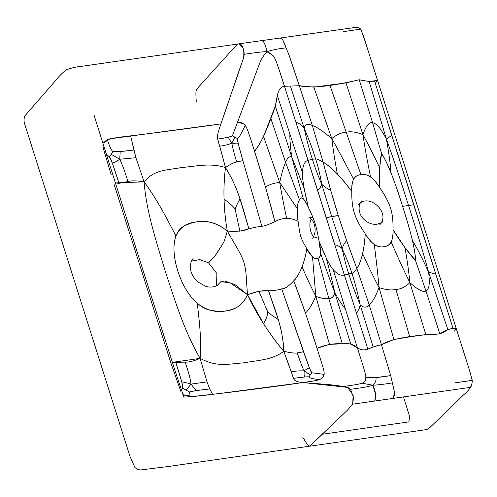 <?xml version="1.0" encoding="UTF-8"?>
<svg xmlns="http://www.w3.org/2000/svg" width="497" height="497" viewBox="0 0 497 497"><rect width="100%" height="100%" fill="white"/><g stroke="black" fill="none" stroke-linecap="round" stroke-linejoin="round"><path stroke-width="0.75" d="M472.038 379.814L469.945 371.768L456.333 328.859C456.724 328.877 452.736 325.982 439.814 333.822C424.016 334.761 394.674 336.631 381.46 344.725L390.704 375.602L375.987 377.577C376.347 380.478 375.291 383.038 372.818 385.25L375.589 394.22L374.726 401.023L375.57 398.041C375.887 396.649 376.049 392.176 372.818 385.25L362.089 383.162C360.337 383.97 354.212 385.069 343.713 386.461C346.595 386.741 348.857 387.703 350.497 389.337C362.748 387.523 366.687 387.175 372.818 385.25C378.702 384.883 385.218 384.106 392.357 382.92L394.351 391.53L394.338 395.357L393.487 398.339L394.351 391.53L390.704 375.602L381.46 344.725C367.904 347.254 366.37 352.889 357.411 347.906C361.344 350.205 364.823 350.596 367.848 349.093L344.365 275.003L351.957 273.381C353.181 273.101 354.796 271.455 356.809 268.442L369.234 304.835L381.46 344.725L393.879 339.494L409.733 336.854L395.941 289.44C391.468 290.497 385.846 289.875 379.068 287.589C385.846 289.875 391.468 290.497 395.941 289.44L409.733 336.854L425.811 334.543C431.259 334.58 435.925 334.344 439.814 333.822L425.96 290.956L415.405 260.242L405.043 247.829L393.052 229.701C393.177 234.522 392.562 238.659 391.201 242.114C389.48 244.934 387.014 246.462 383.802 246.698C380.721 247.394 377.558 246.705 374.303 244.623C371.017 241.865 367.991 238.262 365.22 233.82C364.885 239.983 364.034 246.649 362.68 253.83C360.984 260.372 359.027 265.243 356.809 268.442L346.676 240.604L338.277 215.53L326.256 217.674L331.698 216.524L342.172 248.649C343.247 245.207 344.75 242.53 346.676 240.604C344.75 242.53 343.247 245.207 342.172 248.649L331.698 216.524L338.277 215.53L330.729 190.339L323.087 162.14C327.057 164.457 331.797 168.371 337.32 173.888C342.918 180.069 347.738 185.934 351.789 191.469C351.615 186.655 352.199 182.536 353.522 179.119C355.231 176.329 357.703 174.832 360.94 174.633L329.902 85.204L360.94 174.633C364.021 173.969 367.202 174.689 370.482 176.795C373.819 179.579 376.894 183.188 379.708 187.624L379.652 167.793L381.584 153.629L372.582 122.691L359.219 79.756L345.993 82.918L313.824 87.124L299.306 85.739L312.346 125.511L323.087 162.14C319.422 159.947 316.949 158.885 315.663 158.959L312.389 159.226L307.997 160.369L312.389 159.226L315.663 158.959C318.08 166.427 320.111 174.876 321.758 184.294C324.808 187.077 327.796 189.096 330.729 190.339C327.796 189.096 324.808 187.077 321.758 184.294C320.111 174.876 318.08 166.427 315.663 158.959C316.949 158.885 319.422 159.947 323.087 162.14L312.346 125.511C316.303 126.654 322.789 131.009 331.797 138.576L313.824 87.124L331.797 138.576C336.599 134.637 341.364 132.531 346.086 132.27C350.578 131.146 356.194 131.941 362.928 134.644C365.954 154.927 368.538 166.52 370.482 176.795C368.538 166.52 365.954 154.927 362.928 134.644C356.194 131.941 350.578 131.146 346.086 132.27C341.364 132.531 336.599 134.637 331.797 138.576C333.854 155.474 335.574 164.103 337.32 173.888C335.574 164.103 333.854 155.474 331.797 138.576C342.775 158.245 348.335 169.284 353.522 179.119C348.335 169.284 342.775 158.245 331.797 138.576C322.789 131.009 316.303 126.654 312.346 125.511L299.306 85.739L284.483 86.285L317.651 190.475C319.117 189.568 320.484 187.512 321.758 184.294L331.698 216.524L321.758 184.294C317.776 175.099 314.651 166.743 312.389 159.226C309.768 151.479 307.009 141.117 304.121 128.139C300.362 124.082 297.703 122.262 296.137 122.678C297.703 122.262 300.362 124.082 304.121 128.139L290.41 86.111L304.121 128.139C305.351 124.275 308.097 123.399 312.346 125.511C308.097 123.399 305.351 124.275 304.121 128.139C310.271 142.533 312.824 150.075 315.663 158.959C312.824 150.075 310.271 142.533 304.121 128.139C307.009 141.117 309.768 151.479 312.389 159.226C314.651 166.743 317.776 175.099 321.758 184.294C320.484 187.512 319.117 189.568 317.651 190.475L367.848 349.093L373.141 346.918L381.46 344.725L369.234 304.835C372.154 302.71 375.428 296.964 379.068 287.589L393.879 339.494L379.068 287.589C377.155 266.628 375.533 255.023 374.303 244.623C375.533 255.023 377.155 266.628 379.068 287.589C370.694 271.598 367.022 263.242 362.68 253.83C367.022 263.242 370.694 271.598 379.068 287.589C375.428 296.964 372.154 302.71 369.234 304.835C366.624 307.91 363.599 307.885 360.145 304.76L373.141 346.918L360.145 304.76C363.599 307.885 366.624 307.91 369.234 304.835L356.809 268.442C354.796 271.455 353.181 273.101 351.957 273.381L350.155 273.449L348.838 274.133C346.347 266.659 344.123 258.16 342.172 248.649C346.366 257.639 349.627 265.883 351.957 273.381C349.627 265.883 346.366 257.639 342.172 248.649C339.091 246.17 336.668 244.909 334.91 244.866C336.668 244.909 339.091 246.17 342.172 248.649C344.123 258.16 346.347 266.659 348.838 274.133C351.149 281.929 354.92 292.143 360.145 304.76C359.213 309.6 357.964 312.234 356.405 312.663C357.964 312.234 359.213 309.6 360.145 304.76C356.995 289.844 354.759 282.277 351.957 273.381C354.759 282.277 356.995 289.844 360.145 304.76C354.92 292.143 351.149 281.929 348.838 274.133L344.365 275.003C341.066 276.028 337.364 274.269 333.257 269.709L357.411 347.906L333.257 269.709C331.101 267.113 328.753 263.18 326.2 257.906L319.093 241.293L320.627 253.439C320.466 256.284 319.596 257.887 318.024 258.26L328.797 298.542C326.156 299.256 321.826 298.517 315.806 296.318L329.474 344.371L315.806 296.318C312.035 304.791 308.575 310.339 305.431 312.967C308.575 310.339 312.035 304.791 315.806 296.318L312.538 257.024L315.806 296.318C308.525 281.737 305.462 274.537 302.083 267.063C305.462 274.537 308.525 281.737 315.806 296.318C321.826 298.517 326.156 299.256 328.797 298.542L342.309 343.781L350.77 343.992L334.891 293.019C333.742 296.641 331.71 298.48 328.797 298.542C331.71 298.48 333.742 296.641 334.891 293.019C327.486 273.387 323.963 262.907 320.627 253.439C323.963 262.907 327.486 273.387 334.891 293.019C339.476 300.884 342.862 306.053 345.048 308.525C342.862 306.053 339.476 300.884 334.891 293.019C331.176 276.344 328.691 267.467 326.2 257.906C328.691 267.467 331.176 276.344 334.891 293.019L350.77 343.992L357.411 347.906C364.133 369.128 365.711 374.086 365.873 377.329L375.987 377.577C376.347 380.478 375.291 383.038 372.818 385.25C378.702 384.883 385.218 384.106 392.357 382.92L390.704 375.602C376.751 377.863 373.353 378.024 365.873 377.329C366.053 380.36 364.792 382.305 362.089 383.162L372.818 385.25C366.687 387.175 362.748 387.523 350.497 389.337L353.529 397.376L352.665 404.173L468.404 387.648L471.038 386.666L467.801 387.728L352.665 404.173L347.31 410.292L309.681 446.182L426.942 429.545L430.278 427.171L463.744 394.73C466.764 392.176 469.199 389.486 471.038 386.666C472.169 383.28 472.504 381.006 472.044 379.857L472.038 379.814C472.411 380.174 471.479 380.491 469.236 380.764L454.867 382.833C468.36 381.093 474.082 380.087 472.038 379.814L469.205 369.314L456.333 328.741L453.084 328.505L413.684 204.764L402.564 206.354C406.757 219.314 410.087 230.794 412.56 240.797C414.622 250.469 415.573 256.949 415.405 260.242L425.96 290.956C423.227 292.578 417.865 289.819 409.882 282.675L425.811 334.543L409.882 282.675C405.378 286.986 400.731 289.242 395.941 289.44C400.731 289.242 405.378 286.986 409.882 282.675C400.34 263.323 395.662 252.029 391.201 242.114C395.662 252.029 400.34 263.323 409.882 282.675C408.18 265.56 406.521 257.235 405.043 247.829C406.521 257.235 408.18 265.56 409.882 282.675C417.865 289.819 423.227 292.578 425.96 290.956C428.855 288.925 430.147 285.968 428.631 272.207C430.147 285.968 428.855 288.925 425.96 290.956L439.814 333.822C443.293 332.499 445.964 331.064 447.828 329.523L453.084 328.505L374.564 80.986L413.684 204.764L408.571 205.497C415.529 227.645 421.437 246.077 428.631 272.207C420.735 255.178 417.138 248.382 412.56 240.797C417.138 248.382 420.735 255.178 428.631 272.207L447.828 329.523L428.631 272.207L435.639 274.145L428.631 272.207C421.437 246.077 415.529 227.645 408.571 205.497L402.564 206.354C398.526 193.37 394.599 181.97 390.785 172.161C390.362 163.985 389.524 156.791 386.405 139.085C395.687 164.917 401.483 183.362 408.571 205.497C401.483 183.362 395.687 164.917 386.405 139.085C389.524 156.791 390.362 163.985 390.785 172.161C386.803 162.767 383.734 156.586 381.584 153.629L372.582 122.691C369.097 121.951 365.879 125.94 362.928 134.644L345.993 82.918L362.928 134.644C371.756 150.74 375.297 158.804 379.652 167.793C375.297 158.804 371.756 150.74 362.928 134.644C365.879 125.94 369.097 121.951 372.582 122.691L359.219 79.756L369.147 81.496L386.405 139.085C379.435 126.101 376.459 123.753 372.582 122.691C376.459 123.753 379.435 126.101 386.405 139.085L391.63 135.401L386.405 139.085L369.147 81.496L377.552 80.39L363.605 36.424L360.984 29.826C361.338 29.366 360.126 28.478 357.349 27.161L238.759 43.848L243.151 48.29L243.145 59.18L220.948 123.883L110.154 138.787L102.867 143.279L107.259 139.533C109.818 147.199 111.819 151.237 113.26 151.635L109.278 156.797C110.054 156.3 113.304 165.147 119.031 183.343L112.341 163.059L109.278 156.797L113.26 151.635C111.819 151.237 109.818 147.199 107.259 139.533C111.048 138.415 118.833 137.184 130.618 135.843L135.905 157.723L144.118 181.84C146.161 210.38 155.76 239.889 165.408 271.741C175.932 303.474 184.791 332.17 200.117 358.362L172.378 362.381L185.188 362.139C188.966 362.294 193.942 361.033 200.117 358.362L207.013 381.895L209.74 388.958L212.617 394.338C200.9 395.879 192.954 396.618 188.792 396.556L182.859 394.637L192.824 396.469L219.171 393.556L303.002 382.541C297.063 382.025 293.913 380.627 293.559 378.341L283.75 351.286C292.292 373.881 292.062 374.775 293.559 378.341C293.913 380.627 297.063 382.025 303.002 382.541C281.631 385.747 235.92 391.704 212.617 394.338L209.74 388.958C198.247 390.201 191.5 391.207 189.506 391.984L182.691 388.225C183.747 388.604 181.43 379.913 175.752 362.145L181.784 381.988L182.691 388.225L189.506 391.984L188.792 396.556L189.506 391.984L196.035 390.617L209.74 388.958L207.013 381.895L200.117 358.362C217.195 367.482 228.421 363.903 243.35 362.885C257.695 360.35 272.499 359.983 283.75 351.286C272.499 359.983 257.695 360.35 243.35 362.885C228.421 363.903 217.195 367.482 200.117 358.362C184.791 332.17 175.932 303.474 165.408 271.741C155.76 239.889 146.161 210.38 144.118 181.84L115.347 182.939L119.031 183.343L127.891 181.523C131.307 180.529 136.718 180.628 144.118 181.84C154.337 169.34 167.017 170.316 181.386 167.557C196.153 166.352 209.883 162.6 225.464 167.551C209.883 162.6 196.153 166.352 181.386 167.557C167.017 170.316 154.337 169.34 144.118 181.84C159.73 203.143 169.309 223.843 175.957 235.87C179.926 227.477 186.773 222.811 196.489 221.873C206.118 221.022 214.841 221.115 227.322 231.068C224.563 240.219 224.526 240.647 223.476 242.76L214.623 256.483L208.572 262.851L216.891 273.555L216.524 285.787M196.296 101.779C195.694 94.132 195.886 91.342 196.185 90.808C197.234 88.901 194.675 91.349 201.192 84.136L232.764 49.197C235.69 45.786 237.566 44.028 238.392 43.935L81.614 66.318C76.439 66.716 71.152 67.971 65.741 70.071C60.883 74.351 57.161 78.234 54.577 81.707L24.85 115.882C23.744 118.795 23.763 121.734 24.912 124.697L130.003 456.463L134.892 467.466C136.83 469.292 139.061 470.087 141.57 469.858L169.378 466.36L309.88 446.138L347.31 410.292L352.665 404.173L353.15 395.202L347.571 387.393L303.002 382.541C312.253 381.323 317.67 380.348 319.254 379.615C322.037 378.764 323.665 377.012 324.143 374.371C324.46 371.601 323.168 367.544 317.036 348.322C310.873 328.256 300.039 296.982 293.715 280.842C288.732 286.247 284.731 288.919 281.712 288.856L303.537 351.777C308.656 366.432 311.414 373.433 311.805 372.781L308.873 376.9C309.264 377.95 312.725 378.857 319.254 379.615C312.725 378.857 309.264 377.95 308.873 376.9C308.177 376.571 303.071 377.055 293.559 378.341L304.512 376.993L308.873 376.9L311.805 372.781L309.42 368.022C308.09 368.258 306.32 369.234 304.114 370.942C302.139 366.854 299.853 360.841 297.262 352.901C299.853 360.841 302.139 366.854 304.114 370.942L310.066 374.825L304.114 370.942C300.505 370.669 296.212 370.942 291.236 371.756C296.212 370.942 300.505 370.669 304.114 370.942C304.015 374.185 304.145 376.204 304.512 376.993C304.145 376.204 304.015 374.185 304.114 370.942C306.32 369.234 308.09 368.258 309.42 368.022L281.712 288.856C278.506 289.981 274.12 290.639 268.56 290.826L258.918 291.211L267.74 311.942C267.628 315.222 266.237 319.161 263.565 323.752C266.237 319.161 267.628 315.222 267.74 311.942C270.641 314.458 274.139 316.999 278.245 319.552C274.139 316.999 270.641 314.458 267.74 311.942L258.918 291.211L247.518 294.721C255.893 291.522 262.907 290.223 268.56 290.826C274.12 290.639 278.506 289.981 281.712 288.856C284.731 288.919 288.732 286.247 293.715 280.842C299.697 275.468 305.438 259.714 306.773 248.705C305.916 254.334 304.35 260.453 302.083 267.063C299.474 273.052 296.684 277.649 293.715 280.842L305.431 312.967L317.036 348.322L329.474 344.371L342.309 343.781L328.797 298.542L318.024 258.26C316.459 259.043 314.632 258.633 312.538 257.024L306.773 248.705C300.263 237.019 300.3 237.131 298.094 221.339L297.131 208.448C297.473 204.534 298.256 201.652 299.48 199.8L285.62 162.432L270.809 118.385L285.62 162.432L299.48 199.8C300.511 197.719 301.76 197.328 303.238 198.632C304.903 200.658 306.606 203.59 308.345 207.423L304.114 188.288C302.953 181.859 302.406 176.646 302.468 172.652L277.307 95.387L275.319 106.147L263.547 136.538C260.447 142.627 257.434 147.51 254.507 151.2L265.535 187.195L274.928 221.619C278.308 219.717 282.184 218.556 286.558 218.127C284.731 209.175 282.855 200.813 279.674 182.399C273.443 183.132 268.728 184.735 265.535 187.195C268.728 184.735 273.443 183.132 279.674 182.399L263.547 136.538L279.674 182.399C281.874 172.565 283.855 165.911 285.62 162.432C287.21 158.214 289.217 156.294 291.64 156.673L303.238 198.632L291.64 156.673L275.319 106.147L291.64 156.673L304.114 188.288L291.64 156.673C290.323 145.932 289.732 138.57 289.875 134.581C289.732 138.57 290.323 145.932 291.64 156.673C289.217 156.294 287.21 158.214 285.62 162.432C283.855 165.911 281.874 172.565 279.674 182.399L297.131 208.448L279.674 182.399C282.855 200.813 284.731 209.175 286.558 218.127C291.056 218.531 294.895 219.599 298.094 221.339C290.484 217.276 282.762 217.369 274.928 221.619C269.107 224.383 264.764 225.967 261.888 226.359C258.409 226.632 254.079 227.446 248.885 228.794C244.108 230.968 236.926 231.726 227.322 231.068C223.569 209.908 222.954 188.736 225.464 167.551C231.9 178.088 236.746 188.568 240.001 198.999L248.885 228.794C243.673 211.095 238.454 187.897 225.464 167.551C224.147 178.417 223.681 188.972 224.066 199.222C224.364 209.827 225.452 220.444 227.322 231.068L239.871 231.161L235.143 209.181C233.018 206.125 229.328 202.801 224.066 199.222C229.328 202.801 233.018 206.125 235.143 209.181C236.23 205.994 237.852 202.596 240.001 198.999C237.852 202.596 236.23 205.994 235.143 209.181L239.871 231.161L248.885 228.794C254.079 227.446 258.409 226.632 261.888 226.359L242.903 160.637C239.007 161.979 236.255 160.189 225.464 167.551C230.763 164.004 234.503 162.134 236.684 161.947L242.903 160.637L238.243 143.658L237.473 138.452L234.739 137.377L231.832 143.074C234.826 143.863 236.97 144.055 238.243 143.658C236.97 144.055 234.826 143.863 231.832 143.074L234.739 137.377L232.403 135.843L228.452 137.228L217.674 139.123L219.686 146.205C224.712 145.553 228.763 144.509 231.832 143.074C232.54 147.454 234.155 153.741 236.684 161.947C234.155 153.741 232.54 147.454 231.832 143.074C229.776 140.166 228.651 138.222 228.452 137.228C228.651 138.222 229.776 140.166 231.832 143.074C228.763 144.509 224.712 145.553 219.686 146.205L225.464 167.551C219.326 143.863 218.63 143.273 217.674 139.123C216.773 137.452 217.866 132.37 220.948 123.883C199.577 127.064 153.884 133.103 130.618 135.843L133.941 150.019C122.517 151.479 115.621 152.02 113.26 151.635L120.206 151.554L133.941 150.019L135.905 157.723L119.727 159.251L120.206 151.554L119.727 159.251C122.237 164.227 124.958 171.651 127.891 181.523C124.958 171.651 122.237 164.227 119.727 159.251C116.335 161.612 113.869 162.879 112.341 163.059C113.869 162.879 116.335 161.612 119.727 159.251L135.905 157.723L144.118 181.84C159.73 203.143 169.309 223.843 175.957 235.87C169.173 253.433 180.566 289.335 197.377 303.412C198.396 315.539 201.844 335.897 200.117 358.362C201.844 335.897 198.396 315.539 197.377 303.412C206.137 310.109 215.276 312.675 224.793 311.11C234.162 309.432 242.076 306.966 247.518 294.721C239.647 311.836 224.843 312.638 210.803 310.358C196.781 307.693 183.952 290.764 177.827 270.971C171.39 251.171 172.751 231.931 184.07 226.073C195.638 220.562 209.647 217.264 227.322 231.068C236.907 248.227 240.797 253.103 243.847 262.236C246.599 271.381 245.996 276.879 247.518 294.721L230.024 282.774L220.848 281.675L217.27 285.39L220.848 281.675L224.892 280.998L235.267 284.843L247.518 294.721C245.996 276.879 246.599 271.381 243.847 262.236C240.797 253.103 236.907 248.227 227.322 231.068C223.861 242.691 224.296 241.318 222.463 244.468L216.338 254.029C213.667 257.918 215.505 255.57 208.572 262.851L199.775 259.608L191.401 261.093M119.727 159.251L111.173 154.306L119.727 159.251M191.053 384.1C186.468 382.702 183.381 382 181.784 381.988C183.381 382 186.468 382.702 191.053 384.1C190.382 379.049 188.425 371.731 185.188 362.139C188.425 371.731 190.382 379.049 191.053 384.1L186.008 390.201L191.053 384.1L196.035 390.617L191.053 384.1L207.013 381.895L191.053 384.1M297.262 352.901L303.537 351.777C299.337 352.156 297.97 354.74 283.75 351.286C290.695 352.926 295.193 353.46 297.262 352.901M106.259 154.07L109.278 156.797L106.259 154.07M361.083 30.044C361.12 29.342 360.039 29.186 357.834 29.572L343.452 31.615C358.877 29.584 360.573 28.652 361.083 30.044L365.121 41.326L377.552 80.502C377.496 79.116 375.838 83.583 359.219 79.756C344.216 83.21 316.285 89.522 299.306 85.739L289.005 55.012L286.073 47.88C283.93 41.586 281.954 38.058 281.066 38.288L279.215 38.101C280.457 37.654 281.687 38.35 282.905 40.201L289.005 55.012L299.306 85.739L284.483 86.285C272.53 49.489 275.686 58.211 267.001 51.669C269.927 53.03 271.996 54.459 273.201 55.956C274.655 57.901 275.413 57.354 284.483 86.285L307.997 160.369C304.642 161.221 302.797 165.315 302.468 172.652C302.002 179.659 305.537 196.191 308.345 207.423C314.806 220.78 316.061 224.731 319.093 241.293C321.397 251.581 321.043 257.241 318.024 258.26C314.458 259.564 310.706 256.377 306.773 248.705C300.263 237.019 300.3 237.131 298.094 221.339C296.46 211.467 296.92 204.286 299.48 199.8C301.604 195.973 304.562 198.514 308.345 207.423C314.806 220.78 316.061 224.731 319.093 241.293C323.062 251.432 329.231 265.497 333.257 269.709C337.364 274.269 341.066 276.028 344.365 275.003L307.997 160.369C304.642 161.221 302.797 165.315 302.468 172.652L277.307 95.387C278.655 89.535 281.047 86.497 284.483 86.285C281.047 86.497 278.655 89.535 277.307 95.387C276.767 100.506 275.475 105.942 273.443 111.707C270.033 120.622 262.074 143.192 254.507 151.2C245.928 122.84 245.375 125.834 243.567 123.89L237.56 122.082C240.604 122.057 243.139 123.163 245.164 125.412C241.132 134.128 238.566 138.477 237.473 138.452C238.566 138.477 241.132 134.128 245.164 125.412C247.133 127.828 248.413 131.898 254.507 151.2C260.987 171.011 270.443 203.677 274.928 221.619C269.107 224.383 264.764 225.967 261.888 226.359L242.903 160.637C238.535 145.385 236.727 137.986 237.473 138.452L232.403 135.843L260.18 61.914C261.757 58.286 264.031 54.869 267.001 51.669C272.437 49.886 278.792 48.619 286.073 47.88C278.792 48.619 272.437 49.886 267.001 51.669C264.031 54.869 261.757 58.286 260.18 61.914L232.403 135.843C232.037 136.563 227.129 137.657 217.674 139.123C216.773 137.452 217.866 132.37 220.948 123.883L241.393 63.92C243.008 60.187 243.946 56.969 244.207 54.26C256.489 52.558 260.316 51.85 267.001 51.669C260.316 51.85 256.489 52.558 244.207 54.26C243.834 46.923 240.852 44.065 240.244 44.115L238.392 43.935M102.891 145.546C103.283 148.733 104.805 153.523 111.148 174.615M181.163 389.667L182.691 388.225L181.163 389.667M181.113 392.145L171.148 363.767L114.012 184.151M311.805 372.781L324.143 374.371L311.805 372.781M268.56 290.826C274.381 307.904 283.445 329.741 283.75 351.286C276.065 342.085 269.337 332.903 263.565 323.752L247.518 294.721C256.738 314.471 268.815 333.325 283.75 351.286C283.327 340.215 281.495 329.635 278.245 319.552L268.56 290.826M309.681 446.182L307.376 444.641L302.654 437.062M403.489 396.917L409.721 416.846L408.807 421.903L322.621 434.21M377.552 80.39L456.333 328.859M313.719 236.504C309.917 233.565 308.587 222.936 311.296 218.972M383.802 246.698C377.316 247.972 371.122 243.679 365.22 233.82C359.934 226.141 356.318 219.283 354.38 213.232C352.479 207.181 351.615 199.924 351.789 191.469C351.193 180.852 354.243 175.236 360.94 174.633C367.426 173.441 373.682 177.771 379.708 187.624C385.032 195.284 388.635 202.105 390.518 208.075C392.425 214.039 393.27 221.246 393.052 229.701C393.531 240.349 390.449 246.015 383.802 246.698M360.443 202.813C370.855 195.135 388.542 211.933 381.274 222.712M456.333 328.741L454.382 331.139M357.411 347.906C364.133 369.128 365.711 374.086 365.873 377.329L365.059 381.062C362.468 383.852 360.598 384.013 343.713 386.461L329.499 384.647L303.002 382.541C318.055 380.373 319.111 380.28 322.565 377.664L324.143 374.371C324.46 371.601 323.168 367.544 317.036 348.322C325.224 344.769 333.649 343.253 342.309 343.781C348.621 342.899 353.653 344.272 357.411 347.906M260.453 40.785L260.826 40.698L260.453 40.785C262.205 41.027 264 38.946 267.001 51.669C264 38.946 262.205 41.027 260.453 40.785M377.552 80.502L375.62 82.844M351.789 191.469C351.634 209.057 354.404 217.798 365.22 233.82C364.841 245.816 361.369 263.168 356.809 268.442C341.656 227.961 333.816 203.254 323.087 162.14C330.455 165.712 344.16 180.616 351.789 191.469M415.405 260.242C411.51 256.806 399.203 240.418 393.052 229.701C393.245 212.101 390.561 203.646 379.708 187.624C378.813 176.155 380.112 157.829 381.584 153.629C385.715 158.736 394.885 180.697 402.564 206.354C411.118 231.882 416.076 254.445 415.405 260.242M94.206 115.596L136.656 250.314L175.13 370.973L184.089 397.774M219.183 283.949C218.369 285.154 212.797 288.583 205.857 286.353L198.023 282.06C191.19 275.729 188.941 268.852 191.258 261.428L193.153 258.272M312.905 217.4L309.016 217.947C307.693 216.711 315.831 219.258 315.042 231.85C314.048 236.274 312.998 238.392 311.899 238.212L316.471 237.554M379.807 224.638L382.852 221.482C383.057 221.948 381.149 222.861 377.117 224.222C368.308 225.309 360.99 217.972 359.778 212.673C358.716 209.063 358.909 205.833 360.356 202.975L361.58 201.21L358.536 204.366"/></g></svg>
